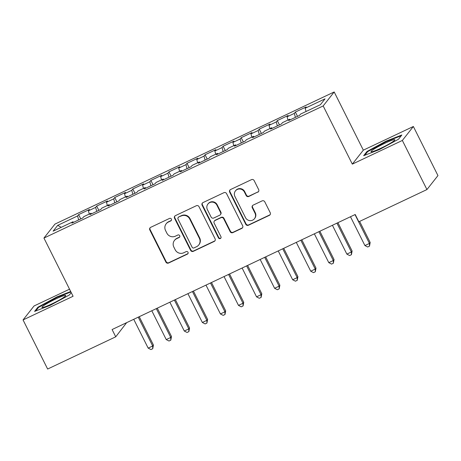 <?xml version="1.0" encoding="UTF-8"?>
<svg xmlns="http://www.w3.org/2000/svg" width="461" height="461" viewBox="0 0 461 461"><rect width="100%" height="100%" fill="white"/><g stroke="black" fill="none" stroke-linecap="round" stroke-linejoin="round"><path stroke-width="0.69" d="M171.394 219.084A1.406 1.366 -141.8 0 0 169.527 218.422L150.689 227.336A2.005 1.948 -141.8 0 0 149.808 229.958L165.897 262.09A2.005 1.948 -141.8 0 0 168.565 263.035L187.402 254.126A1.406 1.366 -141.8 0 0 188.019 252.288A1.406 1.366 -141.8 0 0 186.152 251.625L183.714 252.778A6.419 6.241 -141.8 0 1 175.18 249.753L173.837 247.073A6.419 6.241 -141.8 0 1 176.649 238.677L179.093 237.524A1.406 1.366 -141.8 0 0 179.704 235.686A1.406 1.366 -141.8 0 0 177.837 235.024L175.399 236.176A6.419 6.241 -141.8 0 1 166.865 233.151L165.528 230.471A6.419 6.241 -141.8 0 1 168.34 222.075L170.777 220.923A1.406 1.366 -141.8 0 0 171.394 219.084M257.78 192.231A2.005 1.948 -141.8 0 0 258.661 189.604L254.144 180.591A2.005 1.948 -141.8 0 0 251.481 179.646L230.558 189.546A2.005 1.948 -141.8 0 0 229.682 192.168L245.771 224.3A2.005 1.948 -141.8 0 0 248.433 225.245L269.357 215.345A2.005 1.948 -141.8 0 0 270.232 212.723L264.781 201.832A2.005 1.948 -141.8 0 0 262.113 200.887L253.164 205.122A2.005 1.948 -141.8 0 0 252.282 207.744L254.985 213.143A5.371 5.215 -141.8 0 1 254.46 218.71A5.371 5.215 -141.8 0 1 245.5 217.632L234.908 196.484A5.371 5.215 -141.8 0 1 235.433 190.917A5.371 5.215 -141.8 0 1 244.393 191.995L246.162 195.522A2.005 1.948 -141.8 0 0 248.825 196.467L258.079 191.851A2.005 1.948 -141.8 0 0 258.598 191.488M402.355 140.455L413.361 126.481L363.331 150.153L352.319 164.128L402.355 140.455L426.944 189.557L358.848 221.776L355.206 214.503L112.092 329.54L115.734 336.818L126.648 322.654M352.319 164.128L323.178 105.938L43.939 238.066L54.951 224.098L334.19 91.964L323.178 105.938M69.536 289.18L34.056 305.966L23.05 319.934L73.08 296.262L43.939 238.066M23.05 319.934L47.639 369.036L115.734 336.818M199.008 206.684A2.005 1.948 -141.8 0 0 196.34 205.733L175.422 215.633A2.005 1.948 -141.8 0 0 174.54 218.26L190.629 250.386A2.005 1.948 -141.8 0 0 193.297 251.337L214.221 241.437A2.005 1.948 -141.8 0 0 215.097 238.81L199.008 206.684M202.99 202.586L223.908 192.686A2.005 1.948 -141.8 0 1 226.576 193.637L242.665 225.763A2.005 1.948 -141.8 0 1 241.789 228.391L232.834 232.626A2.005 1.948 -141.8 0 1 230.166 231.681L223.643 218.652A2.005 1.948 -141.8 0 0 220.975 217.701L215.033 220.514A2.005 1.948 -141.8 0 0 214.158 223.136L220.952 236.706A1.406 1.366 -141.8 0 1 220.813 238.158A1.406 1.366 -141.8 0 1 218.468 237.876L202.108 205.214A2.005 1.948 -141.8 0 1 202.99 202.586M80.779 218.917L78.624 214.613L77.563 215.95L57.694 225.354L53.113 231.168L72.982 221.77L71.928 223.107L82.761 217.978L83.821 216.641L91.047 213.224L89.987 214.561L100.826 209.432L101.881 208.095L109.107 204.672L108.053 206.015L118.886 200.887L119.946 199.544L127.167 196.127L126.112 197.469L136.952 192.341L138.006 190.998L145.232 187.581L144.178 188.924L155.011 183.795L156.066 182.452L163.292 179.035L162.237 180.372L173.077 175.249L174.131 173.906L181.357 170.489L180.297 171.826L191.136 166.698L192.191 165.361L199.417 161.938L198.363 163.28L209.196 158.152L210.256 156.815L217.477 153.392L216.422 154.735L227.261 149.606L228.316 148.263L235.542 144.846L234.488 146.189L245.321 141.06L246.381 139.718L253.602 136.3L252.547 137.643L263.387 132.514L264.441 131.172L271.667 127.755L270.607 129.092L281.446 123.969L282.501 122.626L289.727 119.209L288.672 120.546L299.512 115.417L300.566 114.08L320.435 104.676L325.017 98.861L305.147 108.26L306.046 111.487M78.624 214.613L89.457 209.484L88.403 210.827L95.629 207.404L96.735 211.369M98.838 210.372L96.683 206.067L95.629 207.404M96.683 206.067L107.522 200.938L106.462 202.275L113.688 198.858L114.795 202.823M116.904 201.826L114.743 197.515L113.688 198.858M114.743 197.515L125.582 192.393L124.528 193.729L131.754 190.312L132.86 194.277M134.964 193.28L132.808 188.97L131.754 190.312M132.808 188.97L143.642 183.841L142.587 185.184L149.813 181.767L150.92 185.731M153.029 184.734L150.868 180.424L149.813 181.767M150.868 180.424L161.707 175.295L160.653 176.638L167.873 173.221L168.98 177.185M171.089 176.188L168.933 171.878L167.873 173.221M168.933 171.878L179.767 166.749L178.712 168.092L185.939 164.669L187.045 168.634M189.148 167.637L186.993 163.332L185.939 164.669M186.993 163.332L197.832 158.204L196.772 159.546L203.998 156.123L205.105 160.088M207.214 159.091L205.053 154.787L203.998 156.123M205.053 154.787L215.892 149.658L214.838 150.995L222.064 147.578L223.17 151.542M225.273 150.545L223.118 146.235L222.064 147.578M223.118 146.235L233.958 141.112L232.897 142.449L240.123 139.032L241.23 142.996M243.339 142L241.178 137.689L240.123 139.032M241.178 137.689L252.017 132.561L250.963 133.903L258.183 130.486L259.295 134.451M261.399 133.454L259.243 129.143L258.183 130.486M259.243 129.143L270.077 124.015L269.022 125.357L276.248 121.94L277.355 125.905M279.464 124.908L277.303 120.598L276.248 121.94M277.303 120.598L288.142 115.469L287.082 116.812L294.308 113.389L295.415 117.353M297.524 116.356L295.368 112.052L294.308 113.389M295.368 112.052L306.202 106.923L305.147 108.26M289.727 119.209L290.234 119.808M271.667 127.755L272.169 128.354M287.082 116.812L287.987 120.033M253.602 136.3L254.109 136.9M269.022 125.357L269.921 128.579M235.542 144.846L236.044 145.451M250.963 133.903L251.862 137.124M217.477 153.392L217.984 153.997M232.897 142.449L233.796 145.67M199.417 161.938L199.924 162.543M214.838 150.995L215.736 154.216M181.357 170.489L181.859 171.089M196.772 159.546L197.677 162.768M163.292 179.035L163.799 179.634M178.712 168.092L179.611 171.313M145.232 187.581L145.734 188.18M160.653 176.638L161.552 179.859M127.167 196.127L127.674 196.732M142.587 185.184L143.486 188.405M109.107 204.672L109.614 205.278M124.528 193.729L125.427 196.951M91.047 213.224L91.549 213.823M106.462 202.275L107.361 205.502M72.982 221.77L73.489 222.369M88.403 210.827L89.301 214.048M426.944 189.557L437.95 175.583L413.361 126.481M363.331 150.153L334.19 91.964M57.694 225.354L61.244 227.319M77.563 215.95L78.67 219.914M70.706 291.513L56.974 296.861L37.888 307.216L34.575 311.423L50.347 305.28L69.432 294.925L71.253 292.614M366.979 151.49L363.666 155.697L379.438 149.554L398.523 139.205L401.836 134.998L386.064 141.141L366.979 151.49L367.296 152.118M171.388 220.341A1.406 1.366 -141.8 0 1 171.077 220.542L168.64 221.701A6.419 6.241 -141.8 0 0 166.456 223.435L166.156 223.816M174.465 240.417L174.765 240.037A6.419 6.241 -141.8 0 1 176.949 238.297L179.387 237.144A1.406 1.366 -141.8 0 0 179.698 236.942M150.165 227.699A2.005 1.948 -141.8 0 0 150.107 229.584L166.196 261.715A2.005 1.948 -141.8 0 0 168.864 262.661L187.702 253.746A1.406 1.366 -141.8 0 0 188.013 253.544M174.898 215.996A2.005 1.948 -141.8 0 0 174.84 217.88L190.929 250.012A2.005 1.948 -141.8 0 0 193.597 250.957L214.515 241.057A2.005 1.948 -141.8 0 0 215.039 240.694M178.62 217.212A1.406 1.366 -141.8 0 0 178.009 219.044L192.128 247.252A1.406 1.366 -141.8 0 0 193.995 247.914L196.57 246.698A6.419 6.241 -141.8 0 0 199.383 238.302L189.725 219.021A6.419 6.241 -141.8 0 0 181.19 215.996L178.92 216.831A1.406 1.366 -141.8 0 0 178.442 217.212L178.142 217.592M198.754 244.958L199.048 244.584A6.419 6.241 -141.8 0 0 199.676 237.922L199.383 238.302M178.92 216.831L181.49 215.615A6.419 6.241 -141.8 0 1 190.024 218.641L199.676 237.922M214.353 221.055L214.653 220.681A2.005 1.948 -141.8 0 1 215.333 220.139L221.274 217.327A2.005 1.948 -141.8 0 1 223.942 218.272L230.465 231.301A2.005 1.948 -141.8 0 0 233.133 232.246L242.083 228.011A2.005 1.948 -141.8 0 0 242.607 227.648M202.465 202.949A2.005 1.948 -141.8 0 0 202.408 204.834L218.768 237.501A1.406 1.366 -141.8 0 0 220.946 237.957M216.872 205.128A5.371 5.215 -141.8 0 0 207.911 204.05A5.371 5.215 -141.8 0 0 207.387 209.617L211.115 217.068A2.005 1.948 -141.8 0 0 213.783 218.013L219.724 215.206A2.005 1.948 -141.8 0 0 220.6 212.579L216.872 205.128L217.166 204.753A5.371 5.215 -141.8 0 0 208.211 203.67L207.911 204.05M220.404 214.659L220.704 214.284A2.005 1.948 -141.8 0 0 220.9 212.204L220.6 212.579M217.166 204.753L220.9 212.204M235.433 190.917L235.732 190.537A5.371 5.215 -141.8 0 1 244.693 191.615L246.456 195.141A2.005 1.948 -141.8 0 0 249.124 196.086L258.079 191.851M254.46 218.71L254.76 218.335A5.371 5.215 -141.8 0 0 255.285 212.769L254.985 213.143M252.64 205.485A2.005 1.948 -141.8 0 0 252.582 207.369L255.285 212.769M230.039 189.909A2.005 1.948 -141.8 0 0 229.976 191.788L246.065 223.919A2.005 1.948 -141.8 0 0 248.733 224.864L269.656 214.964A2.005 1.948 -141.8 0 0 270.175 214.601M57.199 297.305L56.974 296.861M38.2 307.844L37.888 307.216M386.289 141.579L386.064 141.141M133.736 319.3L148.171 348.124L152.689 345.986L153.432 345.041L139.234 316.695M153.432 345.041L152.741 348.706L152.689 345.986L138.254 317.162M152.741 348.706L150.931 349.565L148.171 348.124M151.802 310.754L166.237 339.578L170.749 337.44L171.492 336.495L157.299 308.15M171.492 336.495L170.8 340.16L170.749 337.44L156.314 308.616M170.8 340.16L168.997 341.019L166.237 339.578M169.861 302.203L184.296 331.033L188.814 328.895L189.557 327.95L175.359 299.604M189.557 327.95L188.866 331.615L188.814 328.895L174.379 300.071M188.866 331.615L187.057 332.467L184.296 331.033M64.978 295.397A13.288 1.36 -26.6 0 0 50.382 301.69A13.288 1.36 -26.6 0 0 42.256 307.504A13.288 1.36 -26.6 0 0 42.706 307.47A13.288 1.36 -26.6 0 0 55.222 302.26A13.288 1.36 -26.6 0 0 65.646 295.795A13.288 1.36 -26.6 0 0 64.978 295.397M35.739 310.968L38.563 307.389L57.055 297.357L70.925 291.957M394.069 139.671A13.288 1.36 -26.6 0 0 379.472 145.97A13.288 1.36 -26.6 0 0 371.347 151.784A13.288 1.36 -26.6 0 0 371.797 151.75A13.288 1.36 -26.6 0 0 384.313 146.54A13.288 1.36 -26.6 0 0 394.737 140.075A13.288 1.36 -26.6 0 0 394.069 139.671M364.83 155.248L367.653 151.663L386.145 141.636L401.243 135.753M187.921 293.657L202.356 322.481L206.874 320.349L207.617 319.404L193.424 291.058M207.617 319.404L206.926 323.069L206.874 320.349L192.439 291.519M206.926 323.069L205.122 323.922L202.356 322.481M205.986 285.111L220.421 313.935L224.933 311.797L225.677 310.858L211.484 282.507M225.677 310.858L224.985 314.523L224.933 311.797L210.498 282.973M224.985 314.523L223.182 315.376L220.421 313.935M224.046 276.565L238.481 305.389L242.999 303.252L243.742 302.307L229.549 273.961M243.742 302.307L243.051 305.977L242.999 303.252L228.564 274.428M243.051 305.977L241.241 306.83L238.481 305.389M242.111 268.02L256.547 296.844L261.059 294.706L261.802 293.761L247.609 265.415M261.802 293.761L261.11 297.426L261.059 294.706L246.623 265.882M261.11 297.426L259.307 298.284L256.547 296.844M260.171 259.468L274.606 288.298L279.124 286.16L279.867 285.215L265.669 256.869M279.867 285.215L279.176 288.88L279.124 286.16L264.689 257.336M279.176 288.88L277.366 289.739L274.606 288.298M278.237 250.922L292.666 279.752L297.184 277.614L297.927 276.669L283.734 248.323M297.927 276.669L297.236 280.334L297.184 277.614L282.749 248.79M297.236 280.334L295.432 281.187L292.666 279.752M296.296 242.377L310.731 271.201L315.249 269.068L315.992 268.123L301.794 239.778M315.992 268.123L315.301 271.788L315.249 269.068L300.814 240.239M315.301 271.788L313.492 272.641L310.731 271.201M314.356 233.831L328.791 262.655L333.309 260.517L334.052 259.578L319.859 231.226M334.052 259.578L333.361 263.243L333.309 260.517L318.874 231.693M333.361 263.243L331.557 264.095L328.791 262.655M332.421 225.285L346.856 254.109L351.368 251.971L352.112 251.026L337.919 222.68M352.112 251.026L351.42 254.697L351.368 251.971L336.933 223.147M351.42 254.697L349.617 255.55L346.856 254.109M350.481 216.739L364.916 245.563L369.434 243.425L370.177 242.48L359.626 221.407M370.177 242.48L369.486 246.145L369.434 243.425L354.999 214.601M369.486 246.145L367.676 247.004L364.916 245.563M168.64 221.701L168.34 222.075M179.387 237.144L179.093 237.524M176.949 238.297L176.649 238.677M187.702 253.746L187.402 254.126M168.864 262.661L168.565 263.035M166.196 261.715L165.897 262.09M150.107 229.584L149.808 229.958M171.077 220.542L170.777 220.923M214.515 241.057L214.221 241.437M193.597 250.957L193.297 251.337M190.929 250.012L190.629 250.386M174.84 217.88L174.54 218.26M190.024 218.641L189.725 219.021M181.49 215.615L181.19 215.996M242.083 228.011L241.789 228.391M233.133 232.246L232.834 232.626M230.465 231.301L230.166 231.681M223.942 218.272L223.643 218.652M221.274 217.327L220.975 217.701M215.333 220.139L215.033 220.514M218.768 237.501L218.468 237.876M202.408 204.834L202.108 205.214M249.124 196.086L248.825 196.467M246.456 195.141L246.162 195.522M244.693 191.615L244.393 191.995M252.582 207.369L252.282 207.744M269.656 214.964L269.357 215.345M248.733 224.864L248.433 225.245M246.065 223.919L245.771 224.3M229.976 191.788L229.682 192.168"/></g></svg>
